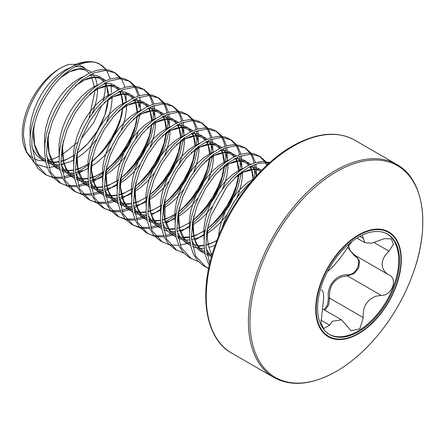 <?xml version="1.0" encoding="UTF-8"?>
<svg xmlns="http://www.w3.org/2000/svg" width="445" height="445" viewBox="0 0 445 445"><rect width="100%" height="100%" fill="white"/><g stroke="black" fill="none" stroke-linecap="round" stroke-linejoin="round"><path stroke-width="0.67" d="M336.387 371.353A122.219 70.566 -60 0 1 249.968 321.457A122.219 70.566 -60 0 1 336.387 171.77A122.219 70.566 -60 0 1 413.299 272.668L413.299 272.668A204.939 204.939 0 0 1 375.803 337.616L375.803 337.616A122.219 70.566 -60 0 1 336.387 371.353M358.514 333.75A60.52 34.944 -60 0 1 315.722 309.041A60.52 34.944 -60 0 1 358.514 234.921A60.52 34.944 -60 0 1 401.307 259.63A60.52 34.944 -60 0 1 358.514 333.75M399.554 260.709A57.956 33.464 120 0 0 387.551 234.176A57.956 33.464 120 0 0 342.889 249.706A57.956 33.464 120 0 0 317.591 308.029A57.956 33.464 120 0 0 329.595 334.562A57.956 33.464 120 0 0 374.256 319.037A57.956 33.464 120 0 0 399.554 260.709M329.194 334.323A57.956 33.464 120 0 0 373.711 318.286A57.956 33.464 120 0 0 398.742 260.242A57.956 33.464 120 0 0 387.144 233.948M321.485 289.912L321.702 290.045C323.026 290.652 323.687 293.288 323.671 297.955L320.967 322.948L323.654 328.66L329.6 325.123L332.309 321.279L341.51 319.81L351.049 330.763L359.81 328.849L363.276 317.597C362.575 307.145 366.713 300.019 375.697 296.231L381.154 295.358C391.628 296.147 398.364 278.831 389.052 274.999L355.366 255.552M389.319 275.149L389.052 274.999C384.669 272.64 382.35 269.047 382.105 264.219C382.35 259.418 384.664 255.063 389.052 251.164L393.408 244.199L391.35 238.848L384.302 238.654L371.608 243.209L364.856 242.703L362.525 235.917M356.056 255.964L359.488 260.959L358.737 267.846L354.036 273.664L347.484 275.922L341.949 276.745C332.877 280.445 328.766 287.587 329.606 298.161L328.638 304.959L324.995 310.276M348.285 244.505L350.065 250.752L354.904 255.297M352.179 241.318L347.478 247.453C342.884 255.113 333.566 266.694 329.6 269.692L328.082 271.111M324.043 309.731L327.565 304.753L328.421 298.256C326.469 286.269 336.292 274.114 347.25 274.826C356.968 275.516 363.153 259.535 354.57 255.975L347.584 247.27M328.421 298.256L329.606 298.161L363.276 317.597M347.25 274.826A0.923 0.434 -90.2 0 0 347.484 275.922L381.154 295.358M355.31 255.53A0.923 0.517 -62 0 0 354.57 255.975M221.96 228.374L223.785 222.806L228.19 212.371L233.692 202.464L240.089 193.403L247.142 185.493L251.447 181.527M209.378 265.214L207.848 262.294L205.223 254.407L204.06 245.362L204.372 235.466L206.141 225.042L209.289 214.434L213.7 204.005L219.201 194.098L225.598 185.037L232.652 177.127L240.111 170.624L247.709 165.746L255.169 162.648L262.222 161.429L269.854 162.508M209.762 263.557L205.868 246.408L206.853 231.55L210.963 215.875L226.811 186.844L237.28 175.508L248.538 167.326L259.046 163.154L269.392 162.915M208.727 268.235L205.028 266.689M208.655 268.585L202.62 265.248L197.358 260.403L193.353 253.928L190.733 246.041L189.564 236.996L189.882 227.095L191.65 216.676L194.799 206.068L199.21 195.639L204.711 185.732L211.108 176.671L218.161 168.755L225.621 162.258L233.219 157.38L240.678 154.282L247.732 153.063L254.128 153.753L260.158 156.557L265.726 161.563M205.924 267.234L195.578 255.831L191.378 238.042L192.713 221.232L197.374 205.062L205.445 188.53L215.235 174.902L227.245 163.443L238.904 156.601L250.591 154.092L260.158 156.557M259.24 156.061L264.575 161.457M265.209 162.458L266.683 165.39M266.388 162.503L267.595 164.544M198.342 261.538L189.62 257.822L182.867 252.037L178.862 245.562L176.242 237.669L175.074 228.63L175.391 218.729L177.16 208.305L180.308 197.702L184.72 187.273L190.221 177.366L196.612 168.305L203.671 160.389L211.13 153.892L218.723 149.014L226.182 145.916L233.241 144.697L239.633 145.387L245.668 148.191L251.23 153.197M191.433 258.868L181.093 247.476L176.888 229.676L178.167 213.149L182.778 196.968L190.905 180.247L200.662 166.636L212.749 155.077L224.825 148.068L236.061 145.726L245.668 148.191M244.744 147.696L250.084 153.091M250.713 154.092L252.693 158.298L254.017 163.009M254.306 164.606L254.779 174.245L254.484 177.989M251.898 154.137L255.491 162.553M255.831 164.055L256.57 175.653M183.852 253.172L175.13 249.456L168.377 243.665L164.372 237.196L161.752 229.303L160.584 220.264L160.895 210.363L162.67 199.939L165.818 189.336L170.224 178.907L175.731 168.994L182.122 159.939L189.175 152.023L196.64 145.521L204.233 140.648L211.692 137.549L218.751 136.331L225.142 137.021L231.178 139.825L236.74 144.825M176.938 250.502L166.63 239.171L162.397 221.31L163.593 205.24L168.316 188.53L176.226 172.193L186.538 157.841L198.214 146.75L210.307 139.708L221.543 137.36L231.178 139.825M230.254 139.329L235.594 144.725M236.223 145.726L238.203 149.932L239.527 154.643M239.816 156.239L240.289 165.879L239.849 170.824M237.408 145.771L241.001 154.187M241.34 155.689L241.935 169.295M239.421 173.656L236.501 185.215L232.496 195.327L227.234 205.267L220.881 214.685L210.696 226.221M204.906 231.339L203.688 232.307M169.361 244.806L160.639 241.084L153.881 235.299L149.882 228.825L147.256 220.937L146.094 211.898L146.405 201.997L148.174 191.572L151.328 180.97L155.733 170.541L161.235 160.628L167.632 151.567L174.685 143.657L182.144 137.155L189.742 132.276L197.202 129.184L204.255 127.965L210.652 128.655L216.687 131.459L222.25 136.459M241.657 171.87L237.741 187.929L230.087 204.539L219.396 219.863L206.719 232.385M204.528 234.092L195.038 240.111M190.071 242.403L188.886 242.859M187.017 243.51L180.036 245.134M178.74 245.29L170.441 245.023M162.447 242.13L152.123 230.771L147.901 212.944L149.092 196.912L153.803 180.219L161.724 163.843L171.976 149.553L183.652 138.434L195.705 131.386L207.125 128.989L216.682 131.459M215.764 130.964L221.104 136.359M221.732 137.36L223.713 141.566L225.037 146.277M225.326 147.873L225.793 157.513L225.354 162.458M222.912 137.405L226.505 145.821M226.844 147.323L227.445 160.929M224.931 165.29L222.005 176.849L218.006 186.961L212.743 196.901L206.391 206.319L196.634 217.438M175.358 232.318L172.816 233.358M170.841 234.053L165.062 235.516M163.732 235.722L155.244 235.783M154.137 235.611L151.005 234.849L147.061 233.225M154.866 236.44L146.144 232.718L139.391 226.933L135.391 220.459L132.766 212.571L131.603 203.526L131.915 193.631L133.684 183.207L136.832 172.604L141.243 162.175L146.744 152.262L153.141 143.201L160.194 135.291L167.654 128.789L175.252 123.91L182.711 120.817L189.765 119.599L196.162 120.289L202.191 123.093L207.759 128.093M227.167 163.504L223.412 179.101L215.641 196.095L204.889 211.52L192.229 224.019M190.032 225.726L180.548 231.745M175.575 234.037L174.395 234.493M172.527 235.144L165.546 236.768M164.249 236.924L155.95 236.657M147.957 233.764L137.622 222.389L133.411 204.572L134.657 188.246L139.407 171.592L147.351 155.277L157.524 141.143L169.2 130.04L181.237 123.009L192.679 120.623L202.191 123.093M201.273 122.598L206.614 127.993M207.242 128.994L209.222 133.2L210.546 137.911M210.83 139.502L211.303 149.147L210.863 154.092M208.421 129.039L212.015 137.455M212.354 138.957L212.955 152.563M210.435 156.924L207.515 168.483L203.515 178.595L198.253 188.53L191.895 197.953L181.71 209.484M175.925 214.607L168.433 219.947L162.508 223.201M160.868 223.952L158.325 224.992M156.351 225.687L150.571 227.145M149.242 227.356L140.754 227.417M139.647 227.245L132.571 224.859M140.375 228.074L131.653 224.352L124.9 218.567L120.895 212.093L118.275 204.205L117.107 195.16L117.424 185.265L119.193 174.84L122.342 164.238L126.753 153.809L132.254 143.896L138.651 134.835L145.704 126.925L153.163 120.423L160.762 115.544L168.221 112.451L175.274 111.228L181.666 111.923L187.701 114.727L193.269 119.727M212.677 155.138L208.877 170.852L201.173 187.684L190.749 202.731L177.739 215.653M175.541 217.36L166.057 223.379M163.393 224.681L162.681 224.998M161.084 225.671L159.9 226.127M158.031 226.772L151.055 228.402M149.759 228.558L141.46 228.291M133.467 225.398L123.182 214.123L118.921 196.206L120.15 179.964L124.756 163.66L132.799 147.017L142.539 133.35L154.671 121.696L166.864 114.599L177.889 112.257L187.701 114.727M186.778 114.232L192.118 119.622M192.746 120.628L194.732 124.834L196.05 129.545M196.34 131.136L196.812 140.781L196.373 145.726M193.931 120.667L197.524 129.089M197.864 130.591L198.464 144.197M195.945 148.552L193.024 160.117L189.025 170.229L183.763 180.164L177.405 189.581L167.648 200.701M146.377 215.586L136.081 218.779M134.752 218.99L126.263 219.051M125.156 218.879L118.081 216.493M125.885 219.702L117.163 215.986L110.41 210.201L106.405 203.727L103.785 195.839L102.617 186.794L102.934 176.899L104.703 166.474L107.851 155.872L112.257 145.443L117.764 135.53L124.155 126.469L131.214 118.559L138.673 112.057L146.266 107.178L153.725 104.08L160.784 102.862L167.175 103.557L173.211 106.361L178.773 111.361M198.186 146.772L194.365 162.553L186.666 179.341L176.365 194.237L163.243 207.287M161.051 208.994L151.567 215.013M148.897 216.315L148.185 216.632M146.594 217.299L136.565 220.036M135.263 220.186L126.97 219.925M118.976 217.032L108.597 205.568L104.43 187.84L105.699 171.369L110.354 155.049L118.398 138.501L128.516 124.439L140.192 113.325L152.457 106.199L163.532 103.891L173.211 106.361M172.287 105.865L177.627 111.256M178.256 112.257L180.236 116.468L181.56 121.179M181.849 122.77L182.322 132.415L181.883 137.36M179.441 112.301L183.034 120.723M183.373 122.225L183.974 135.825M181.454 140.186L178.534 151.751L174.529 161.863L169.272 171.798L162.915 181.215L153.158 192.335M131.887 207.22L121.585 210.413M120.261 210.624L111.773 210.685M110.666 210.507L107.534 209.745L103.59 208.121M111.395 211.336L102.673 207.62L95.914 201.835L91.915 195.361L89.295 187.473L88.127 178.428L88.438 168.533L90.207 158.109L93.361 147.506L97.766 137.077L103.268 127.164L109.665 118.103L116.718 110.193L124.177 103.691L131.776 98.812L139.235 95.714L146.288 94.496L152.685 95.191L158.72 97.995L164.283 102.995M183.69 138.406L179.691 154.693L172.204 170.93L161.335 186.511L148.752 198.921M146.561 200.628L133.695 208.266M132.104 208.933L122.069 211.67M120.773 211.826L112.474 211.553M104.48 208.666L94.296 197.58L89.94 179.474L91.275 162.664L95.847 146.728L103.885 130.168L114.003 116.095L125.679 104.975L137.961 97.833L149.031 95.525L158.72 97.995M157.797 97.494L163.137 102.89M163.766 103.891L165.746 108.096L167.07 112.813M167.359 114.404L167.832 124.044L167.387 128.989M164.95 103.935L168.538 112.357M168.883 113.859L169.478 127.459M166.964 131.82L164.044 143.385L160.039 153.497L154.777 163.432L148.424 172.849L138.668 183.969M117.391 198.854L107.095 202.047M105.771 202.258L97.277 202.319M96.17 202.141L93.038 201.379L89.095 199.755M96.904 202.97L88.182 199.254L81.424 193.469L77.424 186.995L74.799 179.107L73.636 170.062L73.948 160.167L75.717 149.743L78.865 139.135L83.276 128.705L88.778 118.798L95.174 109.737L102.228 101.827L109.687 95.325L117.285 90.446L124.745 87.348L131.798 86.13L138.195 86.825L144.224 89.623L149.793 94.629M169.2 130.035L165.206 146.322L157.508 162.915L146.817 178.178L134.262 190.555M132.07 192.262L119.204 199.9M117.614 200.567L107.579 203.304M106.283 203.454L97.983 203.187M89.99 200.3L79.588 188.786L75.444 171.108L76.651 154.988L81.402 138.245L89.345 121.874L99.14 108.157L111.089 96.682L123.499 89.456L134.635 87.159L144.224 89.623M143.307 89.128L148.647 94.524M149.275 95.525L151.256 99.73L152.579 104.447M152.869 106.038L153.336 115.678L152.896 120.623M150.455 95.569L154.048 103.991M154.387 105.493L154.988 119.093M151.205 129.356L149.548 135.019L145.548 145.126L140.286 155.066L133.934 164.483L124.177 175.603M102.901 190.488L92.605 193.681M91.275 193.892L82.787 193.953M81.68 193.775L78.548 193.013L74.604 191.389M82.408 194.604L73.686 190.888L66.934 185.103L62.934 178.629L60.309 170.741L59.14 161.696L59.458 151.801L61.226 141.376L64.375 130.769L68.786 120.339L74.287 110.432L80.684 101.371L87.737 93.461L95.197 86.959L102.795 82.08L110.254 78.982L117.308 77.764L123.704 78.459L129.734 81.257L135.302 86.263M154.71 121.669L150.916 137.383L143.017 154.543L132.504 169.601L119.772 182.189M117.575 183.896L104.714 191.534M103.118 192.201L93.088 194.938M91.792 195.088L83.493 194.821M75.5 191.934L65.176 180.581L60.954 162.742L62.244 146.188L66.878 129.951L74.804 113.597L84.889 99.513L96.682 88.249L108.719 81.201L119.905 78.793L129.734 81.257M128.816 80.762L134.151 86.158M134.785 87.159L136.765 91.364L138.089 96.081M138.695 100.186L138.846 107.312M135.964 87.203L139.558 95.619M139.897 97.127L140.498 110.727M138.523 111.322L138.406 112.257M136.715 120.99L135.058 126.653L131.058 136.76L125.796 146.7L119.438 156.117L112.196 164.683L105.804 170.813M103.468 172.777L95.975 178.117L90.051 181.365M88.41 182.122L78.114 185.315M76.785 185.52L68.296 185.582M67.189 185.409L64.058 184.647L60.114 183.023M67.918 186.238L59.196 182.522L52.443 176.737L48.438 170.263L45.818 162.369L44.65 153.33L44.967 143.429L46.736 133.005L49.885 122.403L54.296 111.973L59.797 102.066L66.188 93.005L73.247 85.09L80.706 78.593L88.299 73.714L95.764 70.616L102.817 69.398L109.209 70.088L115.244 72.891L120.812 77.897M140.22 113.303L136.242 129.534L128.605 146.043L118.125 161.096L105.281 173.823M103.084 175.53L90.224 183.168M88.627 183.835L78.598 186.566M77.302 186.722L69.003 186.455M61.01 183.568L50.68 172.204L46.464 154.376L47.732 137.917L52.371 121.63L60.392 105.098L70.304 91.253L82.247 79.839L94.279 72.819L105.459 70.427L115.244 72.891M114.326 72.396L119.661 77.792M121.474 78.837L125.067 87.253M125.952 92.26L126.169 99.992M124.027 102.956L123.916 103.891M122.225 112.624L120.567 118.281L116.562 128.394L111.306 138.334L104.948 147.751L97.7 156.317L91.314 162.447M88.978 164.405L81.48 169.745L75.561 172.999M73.92 173.756L63.624 176.949M62.294 177.155L53.806 177.216M52.699 177.043L49.567 176.281L45.624 174.657M53.428 177.872L44.706 174.156L37.953 168.366L33.948 161.897L31.328 154.003L30.16 144.964C28.541 119.471 45.585 85.262 66.144 70.277L75.834 64.436A61.238 35.355 -60 0 1 85.028 61.894C90.346 61.199 95.085 61.816 99.235 63.752L97.945 63.218A61.482 35.494 120 0 0 66.144 70.277M84.066 170.307L75.728 174.802M74.137 175.469L64.102 178.2M62.806 178.356L54.507 178.089M46.519 175.202L36.223 163.91L31.973 146.01C30.972 126.447 40.072 102.016 54.307 84.689C68.252 67.356 86.247 58.64 97.945 63.218M106.082 69.503L99.235 63.752M103.184 100.893L105.098 91.32L105.409 83.198M85.028 61.894L75.834 64.436M106.733 70.455L110.299 78.971M111.155 83.799L111.367 92.287M22.25 133.839A53.456 30.861 120 0 0 24.736 147.979L26.472 152.223L23.574 136.698C22.278 108.358 46.936 70.126 69.131 64.408A53.456 30.861 120 0 0 22.25 133.839M25.643 149.954A53.456 30.861 120 0 0 32.324 157.691M34.143 158.759A53.456 30.861 120 0 0 45.479 160.706M47.075 160.506A53.456 30.861 120 0 0 59.14 156.178M61.076 155.06A53.456 30.861 120 0 0 69.131 149.147L77.836 142.161M81.151 138.896L93.528 122.803L101.888 105.087M64.291 163.727L61.104 165.067M59.458 165.651L48.772 167.548M47.315 167.52L36.468 164.389M34.521 163.076L26.472 152.223M69.131 64.408L76.151 64.297M78.787 64.864L83.905 67.329L85.051 68.274L81.841 66.973L75.3 66.566M90.402 74.604L91.486 76.49L94.496 87.493M94.74 92.109L89.095 118.298M396.823 164.466A122.965 70.994 -60 0 0 335.341 170.557A122.965 70.994 -60 0 0 255.013 278.915A122.965 70.994 -60 0 0 273.859 377.449L231.734 353.13A122.965 70.994 -60 0 1 212.888 254.596A122.965 70.994 -60 0 1 293.216 146.238A122.965 70.994 -60 0 1 354.698 140.147L396.823 164.466C423.507 178.89 430.732 224.786 413.299 272.668M358.575 333.338A59.975 34.627 -60 0 1 316.167 308.858A59.975 34.627 -60 0 1 358.575 235.399A59.975 34.627 -60 0 1 400.984 259.886A59.975 34.627 -60 0 1 358.575 333.338M320.845 320.066L329.6 325.123M374.245 242.62L389.052 251.164M359.833 236.345L363.276 238.331M95.664 62.55A61.238 35.355 -60 0 1 106.032 69.498M212.065 254.835L210.63 252.182L208.405 245.673L207.376 238.22L207.554 230.059L208.26 224.82M234.943 177.694L242.458 172.565L248.494 169.984L254.195 168.944L259.363 169.467L261.649 170.29M211.058 256.242L206.914 254.879M205.128 253.967L199.499 249.167L196.139 243.816L193.914 237.307L192.88 229.854L193.063 221.693L193.77 216.454M220.453 169.328L227.962 164.199L234.003 161.618L239.705 160.573L244.872 161.096L249.306 163.159L250.713 164.288M251.97 165.585L255.347 171.547L256.454 175.781M215.113 245.34L209.167 247.403M204.261 248.277L200.695 248.388L194.682 247.376L192.418 246.513M190.638 245.595L185.009 240.801L181.649 235.45L179.424 228.941L178.389 221.488L178.573 213.327L179.274 208.088M205.963 160.962L213.472 155.833L219.507 153.252L225.215 152.207L230.377 152.73L234.81 154.793L236.223 155.922M237.48 157.219L240.851 163.176L242.214 169.1M242.414 171.303L242.408 176.159L241.374 183.824L239.149 191.917L236.968 197.563M227.156 214.557L220.103 222.917L213.544 228.953L206.491 233.931M204.411 235.121L199.649 237.38L191.645 239.671M189.77 239.911L186.205 240.022L180.186 239.01L177.928 238.147M176.148 237.23L170.513 232.435L167.159 227.084L164.934 220.575L163.899 213.116L164.077 204.961L164.784 199.722M191.472 152.596L198.982 147.467L205.017 144.886L210.724 143.841L215.886 144.364L220.32 146.427L221.727 147.556M222.989 148.853L226.36 154.81L227.723 160.734M227.923 162.937L227.912 167.793L226.883 175.458L224.658 183.551L222.472 189.197M212.666 206.191L205.607 214.546L199.048 220.587L192.001 225.559M189.915 226.755L185.159 229.014L176.982 231.333M175.28 231.545L170.941 231.617M167.587 231.144L163.437 229.781M161.652 228.864L156.023 224.069L152.668 218.718L150.438 212.209L149.409 204.75L149.587 196.595L150.293 191.35M176.982 144.23L184.491 139.101L190.527 136.52L196.234 135.475L201.396 135.998L205.829 138.061L207.237 139.19M208.494 140.487L211.87 146.444L213.233 152.368M213.428 154.571L213.422 159.427L212.387 167.092L210.162 175.185L207.982 180.831M198.175 197.825L191.116 206.18L184.558 212.22L177.511 217.193M175.425 218.389L170.669 220.648L165.69 222.305M160.79 223.179L157.224 223.29L151.205 222.272L148.947 221.41M147.162 220.498L141.532 215.703L138.173 210.352L135.948 203.843L134.918 196.384L135.096 188.229L135.803 182.984M162.486 135.864L169.996 130.735L176.036 128.154L181.738 127.109L186.906 127.632L191.339 129.695L192.746 130.824M194.003 132.121L197.38 138.078L198.737 144.002M198.937 146.205L198.932 151.061L197.897 158.726L195.672 166.819L193.492 172.465M183.679 189.459L176.626 197.814L170.068 203.849L163.02 208.827M160.934 210.023L156.178 212.282L151.2 213.939M146.294 214.813L142.728 214.924L136.715 213.906L134.457 213.044M132.671 212.132L127.042 207.337L123.682 201.986L121.457 195.477L120.423 188.018L120.606 179.863L121.313 174.618M147.996 127.498L155.505 122.369L161.546 119.783L167.248 118.743L172.415 119.266L176.843 121.329L178.256 122.458M179.513 123.749L182.884 129.712L184.247 135.636M184.447 137.833L184.441 142.695L183.407 150.36L181.182 158.453L179.001 164.099M169.189 181.093L162.136 189.448L155.578 195.483L148.53 200.461M146.444 201.657L141.688 203.916L133.511 206.23M131.803 206.447L128.238 206.558L122.225 205.54L119.961 204.678M118.181 203.766L112.546 198.971L109.192 193.619L106.967 187.106L105.932 179.652L106.116 171.497L106.817 166.252M133.506 119.132L141.015 114.003L147.05 111.417L152.757 110.377L157.919 110.9L162.353 112.963L163.766 114.092M165.023 115.383L168.394 121.346L169.756 127.27M169.957 129.467L169.951 134.329L168.916 141.988L166.691 150.087L164.505 155.733M154.699 172.727L147.64 181.082L141.087 187.117L134.034 192.095M131.948 193.291L127.192 195.55L119.021 197.864M117.313 198.081L113.748 198.192L107.729 197.174L105.471 196.312M103.691 195.399L98.056 190.599L94.702 185.254L92.477 178.74L91.442 171.286L91.62 163.131L92.326 157.886M119.015 110.761L126.525 105.632L132.56 103.051L138.267 102.011L143.429 102.534L147.862 104.597L149.27 105.726M150.527 107.017L153.903 112.98L155.266 118.904M155.466 121.101L155.455 125.963L154.426 133.622L152.201 141.721L150.015 147.367M140.208 164.361L133.15 172.716L126.591 178.751L119.544 183.729M117.458 184.925L112.702 187.184L104.525 189.498M102.823 189.715L99.257 189.826L93.239 188.808L90.98 187.946M89.195 187.034L83.565 182.233L80.211 176.882L77.981 170.374L76.952 162.92L77.13 154.765L77.836 149.52M104.519 102.395L112.034 97.266L118.07 94.685L123.777 93.645L128.939 94.168L133.372 96.231L134.779 97.36M136.037 98.651L139.413 104.614L140.776 110.538M138.478 130.958L135.525 138.996M125.718 155.995L118.659 164.35L112.101 170.385L105.053 175.363M102.967 176.559L98.212 178.818L90.035 181.132M88.333 181.343L84.767 181.454L78.748 180.442L76.49 179.58M74.704 178.667L69.075 173.867L65.715 168.516L63.49 162.008L62.456 154.554L62.639 146.394L63.346 141.154M90.029 94.028L97.538 88.9L103.579 86.319L109.281 85.273L114.448 85.802L118.882 87.86L120.289 88.989M121.546 90.285L124.923 96.248L126.28 102.166M126.48 104.369L126.475 109.225L125.44 116.89L123.215 124.984L121.034 130.63M111.222 147.629L104.169 155.984L97.611 162.019L90.563 166.997M88.477 168.188L83.721 170.446L75.544 172.766M73.837 172.977L70.271 173.088L64.258 172.076L62 171.214M60.214 170.296L54.585 165.501L51.225 160.15L49 153.642L47.965 146.188L48.149 138.028L48.855 132.788M75.539 85.663L83.048 80.534L89.083 77.953L94.791 76.907L99.953 77.43L104.386 79.494L105.799 80.623M111.99 96.003L111.984 100.859L110.95 108.524L108.725 116.618L106.544 122.264M96.732 139.257L89.679 147.618L83.12 153.653L76.067 158.631M73.987 159.822L69.231 162.08L61.054 164.4M59.346 164.611L55.781 164.722L49.768 163.71L47.504 162.848M45.724 161.93L40.089 157.135L36.735 151.784L34.51 145.276L33.475 137.822L33.659 129.662L34.36 124.416M61.048 77.297L68.558 72.168L74.593 69.587L80.3 68.541L85.462 69.064L89.896 71.128L91.308 72.257M92.566 73.553L95.936 79.51L97.299 85.434M97.499 87.637L97.488 92.493L96.459 100.158L94.234 108.252L92.048 113.898M218.395 236.657L219.797 227.751L222.3 219.012L225.838 210.424L230.271 202.258L235.433 194.788L241.14 188.257L247.175 182.884L254.089 178.439M211.52 256.732L207.008 250.09L205.929 247.476M204.066 239.588L203.932 227.968L205.306 219.385L207.809 210.646L211.347 202.058L215.781 193.892L220.942 186.422L226.65 179.891L232.685 174.518L238.832 170.474L243.092 168.505M249.194 166.964L255.742 167.376L260.169 169.439L261.476 170.468M212.109 254.679L206.736 253.984M205.028 253.478L200.261 251.091L195.872 247.075L192.518 241.724L191.433 239.104M189.576 231.216L189.442 219.602L190.81 211.019L193.319 202.28L196.851 193.692L201.285 185.52L206.452 178.05L212.154 171.525L218.195 166.152L224.341 162.108L228.596 160.139M234.704 158.598L241.246 159.004L245.679 161.068L249.417 164.884M250.34 166.369L251.72 169.456L253.094 175.469L253.344 179.296M216.887 240.484L210.518 243.654L205.829 245.24M204.071 245.657L198.248 246.313M188.88 244.455L185.771 242.725L181.382 238.709L178.028 233.358L176.943 230.738M175.085 222.85L174.946 211.236L176.32 202.647L178.823 193.914L182.361 185.32L186.794 177.155L191.956 169.684L197.663 163.159L203.699 157.786L209.851 153.742L214.106 151.773M220.214 150.232L226.755 150.638L231.189 152.702L234.927 156.518M235.844 158.003L237.23 161.084L238.603 167.103L238.859 171.592M238.776 174.195L237.752 181.732L235.527 189.826L232.168 198.07L227.779 206.168L222.494 213.845L216.476 220.826L207.353 228.841M205.05 230.454L196.028 235.288L191.339 236.874M189.581 237.291L183.757 237.947M182.984 237.941L177.75 237.252M176.042 236.746L171.281 234.359L166.892 230.343L163.532 224.992L162.453 222.372M160.589 214.484L160.456 202.87L161.83 194.281L164.333 185.548L167.871 176.954L172.304 168.788L177.466 161.318L183.173 154.793L189.208 149.42L195.361 145.376L199.616 143.407M205.724 141.866L212.265 142.272L216.698 144.336L220.436 148.152M221.354 149.637L222.739 152.718L224.113 158.737L224.363 163.226M224.286 165.829L223.257 173.366L221.032 181.46L217.677 189.704L213.288 197.803L208.004 205.479L201.986 212.454L193.28 220.164M189.22 222.951L181.538 226.922L176.843 228.502M175.091 228.925L169.267 229.581M159.9 227.723L156.79 225.993L152.401 221.977L149.042 216.626L147.963 214.006M146.099 206.118L145.966 194.504L147.34 185.915L149.843 177.182L153.38 168.588L157.814 160.422L162.976 152.952L168.683 146.422L174.718 141.054L180.865 137.01L185.126 135.041M191.233 133.494L197.775 133.906L202.208 135.97L205.946 139.786M206.864 141.265L208.249 144.352L209.617 150.371L209.873 154.86M209.79 157.463L208.766 165L206.541 173.094L203.187 181.338L198.798 189.436L193.508 197.113L187.495 204.088L178.373 212.109M176.07 213.717L167.047 218.556L162.353 220.136M160.595 220.559L153.597 221.198L148.769 220.52M147.061 220.008L142.3 217.627L137.911 213.611L134.551 208.26L133.467 205.64M131.609 197.752L131.475 186.138L132.849 177.549L135.352 168.816L138.89 160.222L143.318 152.056L148.485 144.586L154.187 138.056L160.228 132.682L166.374 128.644L170.635 126.675M176.737 125.128L183.279 125.54L187.712 127.604L191.456 131.42M192.374 132.899L193.753 135.986L195.127 142.005L195.383 146.494M195.299 149.097L194.276 156.634L192.051 164.728L188.691 172.971L184.302 181.071L179.018 188.747L173.005 195.722L163.877 203.743M161.58 205.351L152.557 210.19L147.862 211.77M146.105 212.193L139.107 212.832L134.279 212.154M132.571 211.642L127.804 209.261L123.415 205.245L120.061 199.894L118.976 197.274M117.118 189.386L116.979 177.772L118.353 169.183L120.862 160.45L124.394 151.856L128.828 143.691L133.995 136.22L139.697 129.69L145.738 124.316L151.884 120.278L156.139 118.309M162.247 116.762L168.788 117.174L173.222 119.238L176.96 123.048M177.878 124.533L179.263 127.62L180.637 133.639L180.893 138.128M180.809 140.731L179.786 148.268L177.561 156.362L174.201 164.606L169.812 172.705L164.528 180.381L158.509 187.356L149.387 195.377M147.084 196.985L138.061 201.824L133.372 203.404M131.614 203.827L124.617 204.466L119.783 203.788M118.081 203.276L113.314 200.895L108.925 196.879L105.571 191.528L104.486 188.908M102.623 181.02L102.489 169.406L103.863 160.817L106.366 152.084L109.904 143.49L114.337 135.325L119.499 127.854L125.206 121.324L131.242 115.95L137.394 111.912L141.649 109.937M147.757 108.396L154.298 108.808L158.732 110.872L162.47 114.682M163.387 116.167L164.772 119.254L166.146 125.273L166.402 129.762M166.319 132.365L165.295 139.897L163.065 147.996L159.71 156.239L155.322 164.339L150.037 172.009L144.019 178.99L134.896 187.011M132.593 188.619L123.571 193.458L118.882 195.038M117.124 195.455L110.126 196.1L105.293 195.422M103.585 194.91L98.823 192.529L94.435 188.508L91.075 183.162L89.996 180.542M88.132 172.654L87.999 161.04L89.373 152.451L91.876 143.718L95.414 135.124L99.847 126.959L105.009 119.488L110.716 112.958L116.751 107.584L122.903 103.54L127.159 101.571M133.266 100.03L139.808 100.442L144.241 102.506L147.979 106.316M148.897 107.801L150.282 110.888L151.656 116.907L151.906 121.396M151.828 123.999L150.799 131.531L148.574 139.63L145.22 147.868L140.831 155.972L135.547 163.643L129.528 170.624L120.406 178.645M118.103 180.253L109.081 185.092L104.386 186.672M102.634 187.089L95.63 187.734L90.802 187.05M89.095 186.544L84.333 184.163L79.944 180.142L76.585 174.79L75.5 172.171M73.642 164.288L73.508 152.668L74.882 144.085L77.386 135.347L80.923 126.758L85.357 118.593L90.519 111.122L96.226 104.592L102.261 99.218L108.408 95.174L112.668 93.205M118.771 91.664L125.318 92.076L129.751 94.14L133.489 97.95M134.407 99.435L135.792 102.522L137.16 108.536L137.416 113.03M137.333 115.633L136.309 123.165L134.084 131.264L130.724 139.502L126.341 147.607L121.051 155.277L115.038 162.258L105.91 170.279M103.613 171.887L94.59 176.726L89.896 178.306M88.138 178.723L81.14 179.363L76.312 178.684M74.604 178.178L69.837 175.792L65.448 171.776L62.094 166.424L61.01 163.805M59.152 155.922L59.018 144.302L60.387 135.719L62.895 126.981L66.427 118.392L70.861 110.221L76.028 102.751L81.73 96.226L87.771 90.852L93.917 86.808L98.178 84.839M104.28 83.298L110.822 83.704L115.255 85.768L118.999 89.584M119.916 91.069L121.296 94.156L122.67 100.17L122.926 104.664M122.842 107.267L121.819 114.799L119.594 122.892L116.234 131.136L111.845 139.235L106.561 146.911L100.548 153.892L91.42 161.908M89.122 163.521L80.094 168.355L75.405 169.94M73.648 170.357L66.65 170.997L61.816 170.318M60.114 169.812L55.347 167.426L50.958 163.41L47.604 158.058L46.519 155.439M44.661 147.551L44.522 135.936L45.896 127.348L48.405 118.615L51.937 110.021L56.37 101.855L61.538 94.385L67.24 87.86L73.275 82.486L79.427 78.442L83.682 76.473M89.79 74.932L96.331 75.338L100.765 77.402L104.503 81.218M105.421 82.703L106.806 85.785L108.18 91.803L108.435 96.292M108.352 98.896L107.328 106.433L105.103 114.526L101.744 122.77L97.355 130.869L92.071 138.545L86.052 145.526L76.929 153.542M74.627 155.155L65.604 159.989L60.915 161.574M59.157 161.991L52.16 162.631L47.326 161.952M45.624 161.446L40.857 159.06L36.468 155.044L33.114 149.692L32.029 147.072M30.165 139.185L30.032 127.57L31.406 118.982L33.909 110.249L37.447 101.655L41.88 93.489L47.042 86.018L52.749 79.494L58.785 74.12L64.937 70.076L69.203 68.102M231.734 353.13C205.19 338.767 197.88 293.277 215.013 245.629C229.125 204.322 260.253 164.255 292.293 146.144C316.517 132.627 337.321 130.624 354.698 140.147M273.859 377.449C291.236 386.972 312.04 384.97 336.264 371.447C350.209 363.343 363.393 352.067 375.803 337.616M322.72 308.964L341.51 319.81M356.851 238.086L364.856 242.703M89.317 73.191L86.274 70.683L83.515 69.548L79.06 69.103L69.759 71.689L60.67 77.669M34.51 123.832L33.648 130.557L34.599 144.597L39.36 154.966L45.351 159.989M47.12 160.784L54.118 162.086L59.14 161.652M60.909 161.279L67.178 159.143L74.643 155.049M76.946 153.458L87.904 143.507L97.244 131.03L104.825 115.261L108.269 98.968M108.335 96.376L106.694 86.525L104.892 82.97M103.807 81.557L100.715 79.021L97.945 77.897L93.467 77.475L84.077 80.145L75.16 86.035M49 132.204L48.138 138.996L49.1 153.002L53.862 163.348L59.841 168.355M61.61 169.15L68.636 170.452L73.631 170.018M75.4 169.651L81.713 167.492L89.139 163.421M91.436 161.824L102.534 151.723L111.951 139.04L119.544 122.97L122.764 107.334M122.826 104.742L121.19 94.891L119.388 91.342M118.298 89.923L115.205 87.387L112.44 86.263L107.963 85.841L98.573 88.505L89.651 94.401M63.49 140.57L62.606 147.701L63.507 161.018L65.665 167.337L68.591 172.015L74.332 176.721M76.106 177.522L82.898 178.812L88.127 178.384M89.89 178.017L95.781 176.042L103.629 171.787M105.932 170.19L117.908 159.093L127.804 145.092L134.485 129.979L137.255 115.7M137.316 113.108L135.63 103.129L133.878 99.708M132.794 98.289L129.773 95.797L127.02 94.657L122.586 94.201L113.33 96.743L104.141 102.767M77.981 148.936L77.074 156.384L78.036 169.539L82.959 180.225L88.828 185.087M90.596 185.888L97.494 187.184L102.617 186.75M104.38 186.383L110.46 184.33L118.12 180.153M120.423 178.556L131.587 168.377L141.043 155.594L148.524 139.713L151.745 124.066M151.806 121.474L150.193 111.684L148.369 108.074M147.284 106.655L144.219 104.141L141.46 103.012L136.999 102.567L127.665 105.187L118.631 111.133M92.477 157.302L91.531 170.557L94.607 183.98L97.711 188.914L103.318 193.453M105.087 194.254L112.129 195.55L117.107 195.121M118.871 194.749L125.229 192.574L132.61 188.519M134.913 186.922L145.927 176.915L155.299 164.355L163.026 148.052L166.235 132.432M166.297 129.84L164.633 119.916L162.859 116.44M161.774 115.021L158.782 112.546L156.034 111.4L151.612 110.933L141.905 113.675L133.127 119.505M106.967 165.673L106.088 172.688L106.972 186.06L109.12 192.396L112.045 197.09L117.808 201.824M119.577 202.62L126.341 203.916L131.598 203.487M133.367 203.115L139.19 201.168L147.106 196.885M149.403 195.288L160.745 184.914L170.307 171.865L177.499 156.479L180.731 140.798M180.792 138.206L179.135 128.299L177.349 124.806M176.264 123.393L173.283 120.918L170.368 119.722L165.874 119.31L155.377 122.564L147.618 127.871M121.457 174.04L120.512 187.245L123.577 200.695L126.686 205.635L132.299 210.19M134.067 210.986L141.093 212.287L146.088 211.853M147.857 211.481L150.149 210.847M150.36 210.774L154.17 209.328L161.596 205.251M163.893 203.654L174.985 193.558L184.402 180.887L192.045 164.683L195.221 149.17M195.283 146.572L193.619 136.648L191.845 133.172M190.76 131.759L187.768 129.278L185.02 128.132L180.598 127.665L170.891 130.407L162.108 136.237M135.948 182.406L135.058 189.598L135.975 202.881L138.128 209.189L141.059 213.861L146.789 218.556M148.563 219.352L155.377 220.648L160.584 220.219M162.347 219.847L168.277 217.861L176.087 213.617M178.389 212.02L189.448 201.958L198.848 189.331L206.502 173.149L209.712 157.536M209.773 154.943L208.121 145.053L206.335 141.538M205.251 140.125L202.275 137.655L199.366 136.459L194.877 136.042L185.448 138.74L176.598 144.603M150.438 190.772L149.542 198.042L150.477 211.286L152.635 217.577L155.566 222.244L161.285 226.922M163.054 227.718L169.89 229.014L175.074 228.585M189.225 222.85L190.577 221.983M192.88 220.386L203.905 210.368L213.277 197.797L221.004 181.482L224.202 165.902M224.263 163.309L222.595 153.369L220.826 149.904M219.741 148.491L216.743 146.01L213.995 144.864L209.567 144.397L199.844 147.156L191.094 152.969M164.934 199.138L165.017 219.88L169.957 230.482L175.775 235.288M177.544 236.084L179.991 236.84M182.528 237.268L189.564 236.951M191.328 236.579L197.58 234.454L205.067 230.349M207.37 228.752L218.417 218.712L227.807 206.107L235.472 189.92L238.692 174.268M238.759 171.675L237.107 161.796L235.316 158.27M234.231 156.857L231.267 154.393L228.352 153.191L223.868 152.774L214.446 155.466L205.584 161.335M179.424 207.504L178.562 214.301L179.524 228.302L184.286 238.648L190.265 243.654M192.034 244.45L199.06 245.751L204.055 245.317M205.824 244.95L212.143 242.792L216.943 240.339M253.238 179.418L251.62 170.218L249.806 166.641M248.722 165.223L245.646 162.698L242.875 161.568L238.409 161.135L229.042 163.782L220.075 169.701M193.914 215.869L193.024 223.045L193.937 236.34L196.095 242.647L199.026 247.325L204.756 252.02M206.524 252.821L208.972 253.572M260.614 171.347L257.332 169.923L252.843 169.506L243.421 172.204L234.565 178.067"/></g></svg>
